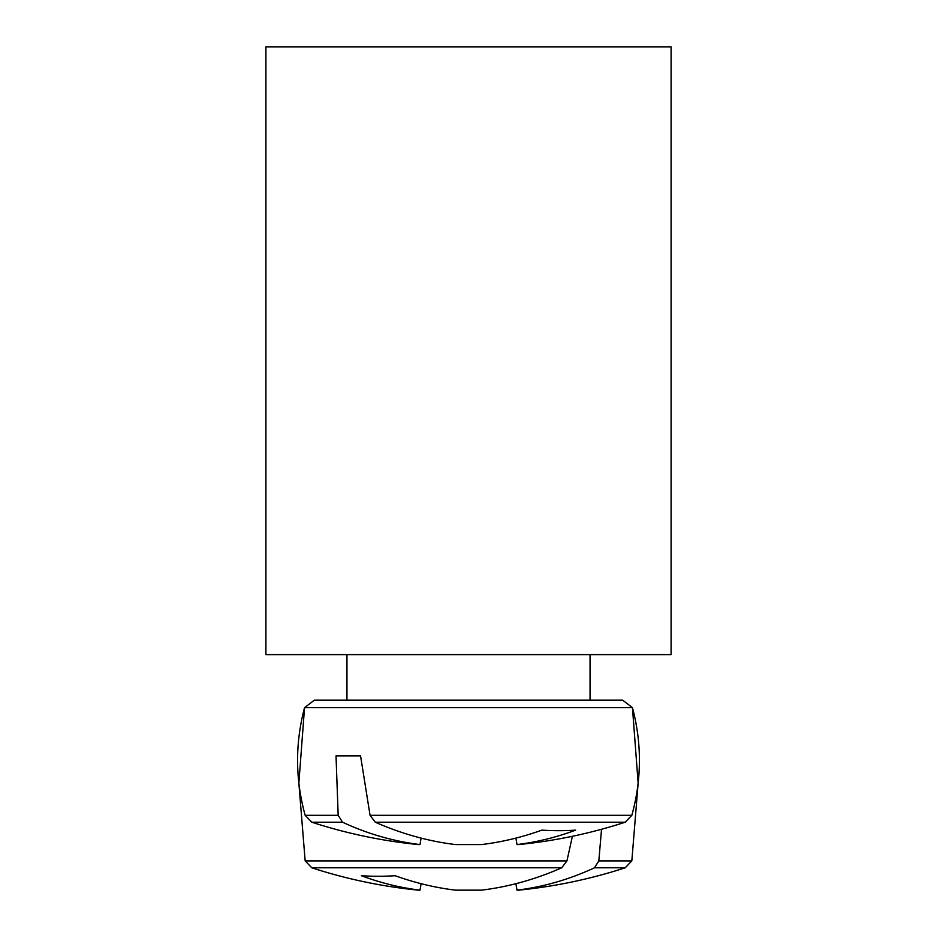 <?xml version="1.0" encoding="UTF-8"?>
<svg xmlns="http://www.w3.org/2000/svg" width="937" height="937" viewBox="0 0 937 937"><rect width="100%" height="100%" fill="white"/><g stroke="black" fill="none" stroke-linecap="round" stroke-linejoin="round"><path stroke-width="1.41" d="M265.909 654.612L265.909 46.85L671.091 46.85L671.091 654.612L265.909 654.612M577.52 700.185L314.317 700.185L304.537 707.681L632.463 707.681L622.683 700.185L577.52 700.185M338.175 815.319L305.169 815.319L311.787 822.206L342.532 822.206L338.175 815.319L336.02 755.901L360.558 755.901L370.056 815.319L375.268 822.206L625.213 822.206L631.831 815.319L370.056 815.319M311.787 822.206A506.46 506.46 0 0 0 418.289 844.565L419.999 844.565A506.109 356.517 -82.9 0 1 342.532 822.206M419.999 844.565L421.1 838.111L419.999 844.565M336.02 755.901L360.558 755.901M375.268 822.206A506.109 356.517 82.9 0 0 455.511 844.565L481.489 844.565A506.109 356.517 -82.9 0 0 541.914 830.123A499.362 351.762 82.9 0 0 575.634 830.123A506.109 356.517 82.9 0 1 517.001 844.565L518.711 844.565A506.46 506.46 0 0 0 625.213 822.206M515.9 838.111L517.001 844.565M517.001 890.15L515.9 883.696L517.001 890.15L515.9 883.696L517.001 890.15L515.9 883.696L517.001 890.15L518.711 890.15A506.46 506.46 0 0 0 625.213 867.791L594.468 867.791A506.109 356.517 82.9 0 1 517.001 890.15L515.9 883.696M566.944 860.904L305.169 860.904L311.787 867.791L561.731 867.791L566.944 860.904L572.402 836.284M601.531 829.28L598.825 860.904L594.468 867.791M305.169 860.904L311.787 867.791L305.169 860.904L298.856 783.145L305.169 860.904L311.787 867.791L305.169 860.904L298.856 783.145L305.169 860.904L298.856 783.145L305.169 860.904L311.787 867.791A506.46 506.46 0 0 0 418.289 890.15L419.999 890.15A506.109 356.517 -82.9 0 1 361.366 875.708A499.362 351.762 -82.9 0 0 395.086 875.708A506.109 356.517 82.9 0 0 455.511 890.15L481.489 890.15A506.109 356.517 -82.9 0 0 561.731 867.791M419.999 890.15L421.1 883.696M631.831 860.904L625.213 867.791L631.831 860.904L638.144 783.145L631.831 860.904L625.213 867.791L631.831 860.904L638.144 783.145L631.831 860.904L625.213 867.791L631.831 860.904L638.144 783.145L631.831 860.904L598.825 860.904M298.856 783.145L304.537 707.681L314.317 700.185M638.144 783.145L632.463 707.681L622.683 700.185M631.831 815.319C641.74 779.502 641.95 743.615 632.463 707.681M305.169 815.319C295.26 779.502 295.05 743.615 304.537 707.681M590.052 700.185L590.052 654.612M346.948 700.185L346.948 654.612"/></g></svg>

